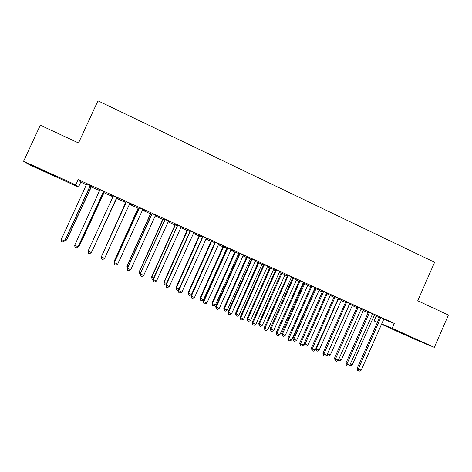 <?xml version="1.0" encoding="UTF-8"?>
<svg xmlns="http://www.w3.org/2000/svg" width="472" height="472" viewBox="0 0 472 472"><rect width="100%" height="100%" fill="white"/><g stroke="black" fill="none" stroke-linecap="round" stroke-linejoin="round"><path stroke-width="0.71" d="M44.557 171.035L55.554 176.292L46.704 172.398L35.66 167.117L44.557 171.035M412.947 337.922L399.819 332.182L412.947 337.922M383.594 319.273L394.279 323.397L78.181 179.608L80.747 182.139L86.405 184.711M91.196 186.888L99.716 190.759M103.905 192.665L112.932 196.765M116.519 198.399L125.758 202.6M129.304 204.211L138.219 208.258M142.296 210.117L150.592 213.881M155.194 215.975L162.875 219.468M167.997 221.793L175.077 225.014M180.711 227.575L187.189 230.519M193.325 233.304L199.219 235.988M205.851 238.997L211.167 241.416M218.282 244.649L223.032 246.809M226.601 248.431L227.038 248.632M230.631 250.26L234.814 252.16M238.413 253.8L239.263 254.184M242.885 255.836L246.514 257.482M250.148 259.134L251.393 259.7M255.057 261.364L258.137 262.762M261.801 264.426L263.441 265.175M267.14 266.857L269.677 268.007M273.371 269.689L275.406 270.615M279.135 272.309L281.141 273.217M284.864 274.91L287.283 276.014M291.047 277.719L292.528 278.397M296.28 280.102L299.077 281.371M302.871 283.1L303.838 283.536M307.62 285.253L310.794 286.699M314.618 288.433L315.072 288.64M318.883 290.374L322.423 291.985M330.07 295.46L333.975 297.236M341.179 300.511L345.445 302.446M352.218 305.526L356.838 307.626M363.18 310.505L368.148 312.765M374.072 315.455L376.149 316.399L374.148 320.936L377.447 322.276M80.747 182.139L78.494 187.048L30.114 165.141L23.6 161.253L75.756 184.888L78.494 187.048M23.6 161.253L40.309 125.192L78.523 142.969L97.952 100.813L434.612 262.284L417.732 300.764L448.4 315.036L434.293 347.345L413.814 338.896L381.4 324.217M377.388 322.406L374.148 320.936M104.082 192.493L103.256 192.033M99.81 190.552L98.453 189.844L99.846 190.482M103.663 191.573L99.946 189.886M131.275 204.765L129.434 203.933M131.24 204.842L129.399 204.004M125.77 202.352L123.788 201.367L126.142 202.435M131.942 204.341L126.219 201.833M131.906 204.417L129.812 203.467M156.025 216.023L155.323 215.698M155.996 216.093L155.288 215.769L130.744 269.73L127.499 268.314L152.214 213.556M150.603 213.639L151.949 214.164M157.666 216.04L152.025 213.568M157.63 216.117L155.695 215.238M175.088 224.772L177.383 225.728M183.018 227.569L177.46 225.132M182.983 227.646L181.207 226.837M199.231 235.746L202.447 237.121M208.005 238.932L202.523 236.537M207.969 239.009L206.341 238.272M227.126 248.425L226.767 248.266M223.038 246.573L227.156 248.355M232.631 250.136L227.233 247.77M232.596 250.213L231.115 249.535M251.482 259.5L250.307 258.969M246.526 257.246L251.511 259.429M256.91 261.175L251.588 258.845M256.874 261.252L255.535 260.644M274.751 269.996L269.689 267.777M274.722 270.061L273.536 269.524M280.846 272.061L275.595 269.766M280.81 272.137L279.607 271.589M297.537 280.35L291.153 277.483M297.502 280.421L296.44 279.937M292.54 278.161L291.135 277.524M304.446 282.799L299.266 280.533M304.411 282.87L303.343 282.386M320.01 290.569L314.736 288.174M319.981 290.64L319.037 290.209M315.084 288.41L314.706 288.239M327.716 293.377L322.612 291.147M327.68 293.454L326.742 293.029M342.188 300.652L337.981 298.735M342.159 300.717L341.333 300.345M350.666 303.821L345.628 301.62M350.631 303.891L349.823 303.526M364.071 310.6L360.897 309.154M364.042 310.664L363.334 310.346M373.299 314.11L368.331 311.945M373.263 314.187L372.579 313.874M376.149 316.399L379.464 317.68M384.497 319.208L379.571 317.054M384.468 319.278L383.842 318.995M374.904 315.526L372.243 314.311M374.874 315.591L374.225 315.296M362.018 308.983L357.021 306.8M361.989 309.054L361.239 308.717M353.168 305.644L349.481 303.968M353.133 305.708L352.372 305.36M339.226 298.617L334.158 296.398M339.197 298.693L338.324 298.292M331.137 295.625L326.4 293.472L303.502 345.067L300.57 343.787L323.591 291.507M331.108 295.696L330.223 295.295M316.122 288.109L310.983 285.861M316.087 288.18L315.084 287.725M308.812 285.477L302.994 282.834M308.782 285.548L307.779 285.088M303.85 283.306L302.959 282.899M292.687 277.447L287.472 275.17M292.652 277.524L291.519 277.005M286.18 275.188L281.153 272.987M286.15 275.259L285.029 274.745M268.916 266.639L263.636 264.326M268.887 266.715L267.612 266.137M263.246 264.762L263.541 264.94M263.211 264.833L261.96 264.261M258.149 262.526L263.559 264.904M244.815 255.677L239.452 253.328M244.779 255.753L243.369 255.11M239.351 253.983L238.578 253.635M234.82 251.924L239.375 253.912M220.359 244.555L214.925 242.171M220.324 244.632L218.772 243.924M211.179 241.174L214.843 242.761M195.555 233.274L190.039 230.855M195.52 233.351L193.815 232.572M187.201 230.277L189.962 231.445M170.386 221.822L164.787 219.374M170.351 221.905L168.498 221.061M162.887 219.226L164.71 219.97M144.851 210.211L139.169 207.721M144.815 210.288L142.804 209.373M143.695 210.412L142.426 209.839M143.659 210.488L142.391 209.91M138.231 208.016L139.093 208.323M116.785 197.538L113.162 195.892M116.696 198.228L118.749 199.072L116.377 197.998M116.796 197.449L91.379 252.561L88.057 251.116L113.026 196.547L111.168 195.626L113.056 196.488M90.453 185.567L86.636 183.832M91.379 186.717L90.04 186.021M90.329 185.413L64.64 240.903L61.271 239.434L86.506 184.493L85.644 184.021L86.535 184.428M78.181 179.608L75.756 184.888M394.279 323.397L392.143 328.246L434.293 347.345M381.523 323.934L392.143 328.246M380.668 318.211L379.441 317.739L357.198 368.26L358.325 368.968L380.798 317.52M361.157 370.207L359.281 371.187L358.148 370.691L358.325 368.968L361.157 370.207L383.901 318.936M379.441 317.739L379.571 316.966M358.148 370.691L357.693 370.408L357.198 368.26M350.413 363.829L352.33 364.667L374.278 315.237M352.33 364.667L350.525 365.617L349.74 365.275M369.387 313.083L368.207 312.635L345.852 363.316L346.932 364L369.511 312.393M349.787 365.245L347.911 366.237L346.772 365.741L346.932 364L349.787 365.245L372.638 313.809M368.207 312.635L368.337 311.856M346.772 365.741L346.342 365.458L345.852 363.316M358.024 307.921L356.897 307.49L334.436 358.331L335.462 359.003L358.154 307.225M338.336 360.254L336.465 361.251L335.321 360.75L335.462 359.003L338.336 360.254L361.298 308.653M356.897 307.49L357.027 306.712M335.321 360.75L334.436 358.331M338.967 358.832L341.333 359.865L363.393 310.287M341.333 359.865L339.533 360.826L338.312 360.266M338.436 360.342L338.465 359.965M349.368 304.216L327.491 353.823L330.27 355.038L352.431 305.307M327.444 353.793L327.367 355.516L326.919 354.973M330.27 355.038L328.477 356L327.367 355.516M346.584 302.717L345.504 302.31L322.931 353.316L323.91 353.965L346.713 302.021M326.807 355.227L324.942 356.23L323.786 355.729L323.91 353.965L326.807 355.227L349.882 303.461M345.504 302.31L345.634 301.531M323.786 355.729L322.931 353.316M335.067 297.484L334.034 297.1L311.355 348.265L312.281 348.891L335.191 296.782M315.196 350.165L313.337 351.18L312.175 350.672L312.281 348.891L315.196 350.165L338.383 298.233M334.034 297.1L334.164 296.316M312.175 350.672L311.355 348.265M338.33 298.894L316.334 348.95L319.131 350.171L341.392 300.286M315.868 348.643L316.334 348.95L316.222 350.661L315.609 349.233M319.131 350.171L317.337 351.144L316.222 350.661M326.193 293.932L304.233 343.468L307.915 345.274L330.282 295.236M327.196 293.838L305.095 344.047L305.006 345.769L304.233 343.468M307.915 345.274L306.127 346.259L305.006 345.769M326.807 292.964L326.4 293.466M303.502 345.067L301.649 346.088L300.475 345.575L300.57 343.787L299.69 343.179L322.618 291.059M300.475 345.575L299.69 343.179M315.084 288.327L292.976 338.548L293.785 339.108L296.623 340.347L319.096 290.15M315.992 288.74L293.785 339.108L293.714 340.843L292.976 338.548M296.623 340.347L294.847 341.339L293.714 340.843M311.78 286.899L310.853 286.563L287.95 338.058L288.77 338.642L311.909 286.191M291.725 339.928L289.885 340.961L288.699 340.448L288.77 338.642L291.725 339.928L315.148 287.666M310.853 286.563L310.983 285.772M288.699 340.448L287.95 338.058M303.85 283.224L281.637 333.598L282.398 334.135L285.253 335.386L307.838 285.035M304.711 283.613L282.398 334.135L282.339 335.887L281.637 333.598M285.253 335.386L283.483 336.383L282.339 335.887M300.015 281.548L299.142 281.235L276.126 332.902L276.893 333.462L300.145 280.84M279.872 334.76L278.032 335.798L276.84 335.285L276.893 333.462L279.872 334.76L303.402 282.321M299.142 281.235L299.272 280.445M276.84 335.285L276.126 332.902M288.168 276.161L287.348 275.878L264.214 327.71L264.928 328.246L288.298 275.453M267.931 329.55L266.096 330.601L264.898 330.081L264.928 328.246L267.931 329.55L291.578 276.946M287.348 275.878L287.477 275.082M264.898 330.081L264.214 327.71M276.238 270.739L275.465 270.474L252.219 322.476L252.88 322.99L276.368 270.025M255.901 324.305L254.072 325.367L252.868 324.842L252.88 322.99L255.901 324.305L279.672 271.53M275.465 270.474L275.601 269.677M252.868 324.842L252.219 322.476M264.22 265.276L263.506 265.04L240.142 317.208L240.744 317.697L264.349 264.562M243.788 319.025L241.965 320.093L240.749 319.568L240.744 317.697L243.788 319.025L267.677 266.072M263.506 265.04L263.636 264.237M240.749 319.568L240.142 317.208M252.113 259.777L251.458 259.565L227.976 311.903L228.525 312.37L252.249 259.057M231.587 313.703L229.775 314.783L228.548 314.252L228.525 312.37L231.587 313.703L255.6 260.579M251.458 259.565L251.588 258.756M228.548 314.252L227.976 311.903M239.923 254.231L239.322 254.048L215.722 306.558L216.211 307.001L240.053 253.511M219.297 308.346L217.492 309.437L216.259 308.9L216.211 307.001L219.297 308.346L243.434 255.045M239.322 254.048L239.457 253.24M216.259 308.9L215.722 306.558M227.646 248.65L227.103 248.49L203.385 301.177L203.815 301.596L227.775 247.93M206.925 302.947L205.125 304.051L203.88 303.508L203.815 301.596L206.925 302.947L231.18 249.476M227.103 248.49L227.238 247.682M203.88 303.508L203.385 301.177M215.279 243.027L214.79 242.897L190.953 295.755L191.325 296.15L215.409 242.301M194.458 297.513L192.665 298.623L191.414 298.08L191.325 296.15L194.458 297.513L218.837 243.859M214.79 242.897L214.925 242.083M191.414 298.08L190.953 295.755M202.824 237.369L202.394 237.263L178.434 290.298L178.746 290.663L202.954 236.637M181.903 292.038L180.115 293.159L178.853 292.611L178.746 290.663L181.903 292.038L206.406 238.207M202.394 237.263L202.529 236.442M178.853 292.611L178.434 290.298M190.275 231.663L189.909 231.587L165.825 284.799L166.073 285.135L190.411 230.932M169.253 286.522L167.471 287.654L166.203 287.1L166.073 285.135L169.253 286.522L193.886 232.513M189.909 231.587L190.039 230.767M166.203 287.1L165.825 284.799M177.637 225.917L177.33 225.864L153.123 279.259L153.311 279.572L177.767 225.185M156.509 280.964L154.739 282.108L153.465 281.548L153.311 279.572L156.509 280.964L181.272 226.772M177.33 225.864L177.466 225.044M153.465 281.548L153.123 279.259M164.905 220.129L140.326 273.677L165.035 219.392M143.677 275.371L141.913 276.521L140.626 275.961L140.45 273.966L143.677 275.371L168.563 220.996M164.657 220.105L164.793 219.279M140.626 275.961L140.326 273.677M155.766 215.173L155.294 215.763M130.744 269.73L128.992 270.893L127.694 270.326L127.434 268.055L152.031 213.474M127.694 270.326L127.434 268.055M139.157 208.423L114.448 262.391L139.293 207.68M117.723 264.049L115.976 265.223L114.666 264.656L114.448 262.627L117.723 264.049L142.868 209.308M139.039 208.459L139.175 207.627M292.546 278.079L270.22 328.612L270.934 329.132L273.807 330.388L296.499 279.878M293.354 278.45L270.934 329.132L270.893 330.896L270.22 328.612M273.807 330.388L272.043 331.397L270.893 330.896M281.159 272.904L258.727 323.597L259.393 324.093L262.284 325.356L285.082 274.692M281.92 273.253L259.393 324.093L259.37 325.869L258.727 323.597M262.284 325.356L260.526 326.37L259.37 325.869M269.695 267.695L247.157 318.541L247.77 319.019L250.679 320.287L273.589 269.465M270.403 268.013L247.77 319.019L247.765 320.807L247.157 318.541M250.679 320.287L248.927 321.314L247.765 320.807M258.149 262.444L235.504 313.455L236.065 313.909L238.997 315.19L262.019 264.208M258.809 262.745L236.065 313.909L236.077 315.715L235.504 313.455M238.997 315.19L237.251 316.222L236.077 315.715M246.526 257.163L223.775 308.334L224.283 308.765L227.238 310.057L250.367 258.91M247.139 257.441L224.283 308.765L224.312 310.582L223.775 308.334M227.238 310.057L225.492 311.095L224.312 310.582M234.826 251.841L211.963 303.177L212.418 303.584L215.391 304.882L238.637 253.576M235.38 252.095L212.418 303.584L212.471 305.419L211.963 303.177M215.391 304.882L213.657 305.933L212.471 305.419M223.044 246.484L200.069 297.979L200.47 298.369L203.467 299.679L226.825 248.207M223.545 246.714L200.47 298.369L200.541 300.216L200.069 297.979M203.467 299.679L201.739 300.735L200.541 300.216M211.179 241.092L188.092 292.752L188.44 293.118L191.455 294.434L214.766 242.956M211.627 241.298L188.44 293.118L188.529 294.976L188.092 292.752M191.455 294.434L189.732 295.502L188.529 294.976M199.231 235.664L176.032 287.489L179.018 289.006M199.626 235.841L176.322 287.826L176.434 289.702L176.032 287.489M178.788 289.513L177.643 290.233L176.434 289.702M187.201 230.194L163.89 282.185L166.41 283.501M187.543 230.348L164.126 282.498L164.25 284.392L163.89 282.185M165.884 284.663L165.471 284.923L164.25 284.392M175.088 224.684L151.66 276.846L153.713 277.955M175.372 224.814L151.837 277.135L151.984 279.046L151.66 276.846M153.158 279.554L151.984 279.046M162.893 219.138L139.346 271.465L140.916 272.368M163.117 219.244L139.464 271.736L139.629 273.66L139.346 271.465M140.361 273.972L139.629 273.66M150.603 213.556L126.944 266.055L128.03 266.745M150.774 213.633L127.003 266.296L127.192 268.232L126.944 266.055M138.231 207.934L114.454 260.597L115.05 261.075M138.343 207.981L114.454 260.815L114.59 262.084M126.142 202.506L101.303 256.892L126.278 201.762M104.601 258.332L102.861 259.512L101.545 258.939L101.303 256.892L104.601 258.332L129.883 203.403M126.083 202.571L126.219 201.739M125.776 202.264L101.97 255.364M125.823 202.287L101.852 255.629M113.026 196.547L113.162 195.797M116.85 197.479L91.491 252.378L89.65 253.759L88.323 253.181L88.057 251.116M92.099 251.057L116.761 198.169M91.969 251.34L116.708 198.146M103.61 191.455L78.057 246.756L74.712 245.298L99.952 189.791M103.734 191.508L78.24 246.596L76.34 247.959L75.001 247.381L74.712 245.298M78.848 245.275L79.638 245.399L104.147 192.434M78.37 246.313L79.473 245.546L104.035 192.381M86.506 184.493L86.641 183.738M90.518 185.502L64.888 240.779L62.929 242.118L61.584 241.534L61.271 239.434M64.888 240.779L62.929 242.118M65.502 239.446L66.812 239.8L91.444 186.658M66.812 239.8L64.935 241.086L66.581 239.918L91.267 186.582M64.935 241.086L64.634 240.956M380.786 317.727L379.559 317.255M369.505 312.6L368.325 312.145M358.142 307.431L357.009 307.007M346.702 302.227L345.622 301.826M335.185 296.988L334.152 296.611M337.887 298.935L338.318 299.095M337.692 299.378L338.206 299.567M326.294 293.708L327.19 294.038M326.117 294.156L327.078 294.51M323.462 292.209L322.482 291.849M323.58 291.714L322.6 291.36M315.072 288.61L315.98 288.947M314.96 289.088L315.868 289.419M311.898 286.404L310.971 286.067M303.838 283.507L304.7 283.814M303.726 283.979L304.587 284.291M300.133 281.052L299.26 280.746M288.286 275.666L287.466 275.382M276.356 270.238L275.583 269.978M264.338 264.774L263.624 264.538M252.237 259.27L251.576 259.063M240.047 253.73L239.44 253.541M227.769 248.142L227.221 247.989M215.403 242.519L214.913 242.39M202.948 236.855L202.517 236.749M190.399 231.15L190.027 231.073M177.761 225.404L177.448 225.356M292.528 278.368L293.342 278.651M292.416 278.84L293.23 279.135M281.141 273.188L281.908 273.453M281.029 273.666L281.79 273.937M269.677 267.978L270.391 268.22M269.565 268.462L270.279 268.704M258.137 262.733L258.798 262.951M258.019 263.217L258.685 263.435M246.514 257.452L247.127 257.647M246.402 257.936L247.009 258.131M234.814 252.131L235.375 252.302M234.696 252.62L235.257 252.791M223.032 246.779L223.539 246.921M222.914 247.263L223.421 247.411M211.167 241.387L211.621 241.505M211.049 241.87L211.503 241.994M199.219 235.953L199.621 236.053M199.101 236.442L199.503 236.543M187.189 230.489L187.531 230.56M187.071 230.979L187.413 231.05M323.497 292.127L322.518 291.767M314.989 289.006L315.904 289.342"/></g></svg>
